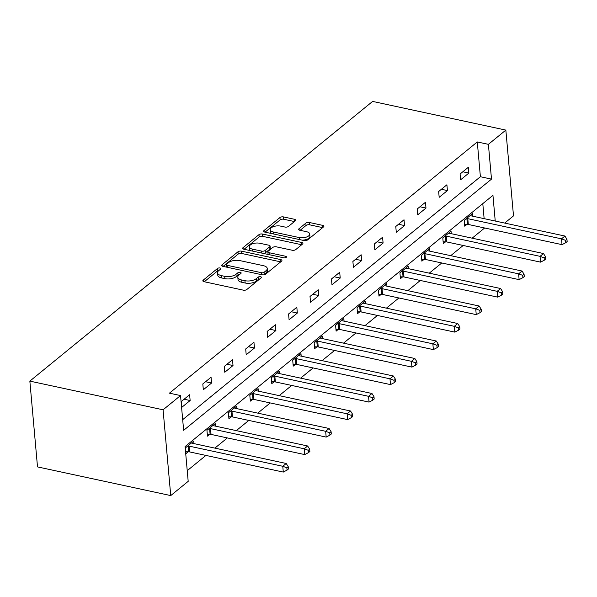 <?xml version="1.0" encoding="UTF-8"?>
<svg xmlns="http://www.w3.org/2000/svg" width="597" height="597" viewBox="0 0 597 597"><rect width="100%" height="100%" fill="white"/><g stroke="black" fill="none" stroke-linecap="round" stroke-linejoin="round"><path stroke-width="0.9" d="M220.039 267.993A1.798 0.828 -5.1 0 0 217.569 268.434L203.234 280.127A2.575 1.179 -5.1 0 0 202.853 280.829A2.575 1.179 -5.1 0 0 204.062 281.702L243.292 290.149A2.575 1.179 -5.1 0 0 246.822 289.515L261.158 277.821A1.798 0.828 -5.1 0 0 261.426 277.329A1.798 0.828 -5.1 0 0 260.576 276.717A1.798 0.828 -5.1 0 0 258.105 277.165L256.247 278.672A8.231 3.776 -5.1 0 1 244.957 280.694L241.688 279.993A8.231 3.776 -5.1 0 1 237.815 277.202A8.231 3.776 -5.1 0 1 239.031 274.971L240.889 273.456A1.798 0.828 -5.1 0 0 241.158 272.963A1.798 0.828 -5.1 0 0 240.307 272.351A1.798 0.828 -5.1 0 0 237.837 272.799L235.979 274.314A8.231 3.776 -5.1 0 1 224.688 276.329L221.42 275.627A8.231 3.776 -5.1 0 1 217.539 272.836A8.231 3.776 -5.1 0 1 218.763 270.605L220.621 269.09A1.798 0.828 -5.1 0 0 220.883 268.598A1.798 0.828 -5.1 0 0 220.039 267.993M219.181 270.262A1.798 0.828 -5.1 0 0 217.771 270.754L204.293 281.747M259.717 278.993A1.798 0.828 -5.1 0 0 258.314 279.478L256.456 280.993L256.247 278.672M239.449 274.627A1.798 0.828 -5.1 0 0 238.046 275.113L236.188 276.627L235.979 274.314M295.291 220.853A2.575 1.179 -5.1 0 0 295.672 220.159A2.575 1.179 -5.1 0 0 294.463 219.286L283.456 216.912A2.575 1.179 -5.1 0 0 279.926 217.547L264.008 230.539A2.575 1.179 -5.1 0 0 263.628 231.233A2.575 1.179 -5.1 0 0 264.837 232.106L304.067 240.554A2.575 1.179 -5.1 0 0 307.597 239.919L323.514 226.935A2.575 1.179 -5.1 0 0 323.895 226.233A2.575 1.179 -5.1 0 0 322.686 225.36L309.388 222.502A2.575 1.179 -5.1 0 0 305.865 223.129L299.052 228.688A2.575 1.179 -5.1 0 0 298.672 229.39A2.575 1.179 -5.1 0 0 299.881 230.263L306.47 231.681A6.88 3.157 -5.1 0 1 309.716 234.017A6.88 3.157 -5.1 0 1 306.321 237.113A6.88 3.157 -5.1 0 1 299.254 237.569L273.426 232.009A6.88 3.157 -5.1 0 1 270.187 229.673A6.88 3.157 -5.1 0 1 273.575 226.576A6.88 3.157 -5.1 0 1 280.642 226.121L284.948 227.047A2.575 1.179 -5.1 0 0 288.478 226.412L295.291 220.853M182.682 419.661L480.391 176.727L477.287 141.952L488.391 144.34L505.846 130.101L372.618 101.415L29.85 381.117L37.507 466.899L170.735 495.585L188.189 481.346L185.085 446.563L492.943 195.353L495.234 221.039M477.287 141.952L169.429 393.169L180.533 395.557L163.078 409.796L29.85 381.117M241.501 251.15A2.575 1.179 -5.1 0 0 237.972 251.785L222.054 264.769A2.575 1.179 -5.1 0 0 221.674 265.471A2.575 1.179 -5.1 0 0 222.882 266.344L262.113 274.792A2.575 1.179 -5.1 0 0 265.643 274.157L281.56 261.165A2.575 1.179 -5.1 0 0 281.941 260.471A2.575 1.179 -5.1 0 0 280.732 259.598L241.501 251.15L241.703 253.471A2.575 1.179 -5.1 0 0 238.181 254.098L223.114 266.389M243.031 247.658L258.949 234.666A2.575 1.179 -5.1 0 1 262.479 234.031L301.709 242.479A2.575 1.179 -5.1 0 1 302.918 243.352A2.575 1.179 -5.1 0 1 302.537 244.054L295.724 249.613A2.575 1.179 -5.1 0 1 292.194 250.24L276.284 246.815A2.575 1.179 -5.1 0 0 272.762 247.449L268.24 251.136A2.575 1.179 -5.1 0 0 267.859 251.83A2.575 1.179 -5.1 0 0 269.068 252.703L285.635 256.27A1.798 0.828 -5.1 0 1 286.485 256.882A1.798 0.828 -5.1 0 1 285.597 257.695A1.798 0.828 -5.1 0 1 283.747 257.814L243.86 249.225A2.575 1.179 -5.1 0 1 242.651 248.352A2.575 1.179 -5.1 0 1 243.031 247.658L243.151 248.971M181.891 407.251L190.137 400.52L189.622 394.721L181.376 401.453L181.891 407.251M203.331 389.751L211.577 383.028L211.062 377.229L202.816 383.953L203.331 389.751M224.77 372.259L233.017 365.528L232.502 359.73L224.256 366.461L224.77 372.259M246.21 354.76L254.456 348.036L253.941 342.238L245.695 348.969L246.21 354.76M267.65 337.268L275.896 330.537L275.381 324.746L267.135 331.469L267.65 337.268M289.09 319.776L297.336 313.044L296.821 307.246L288.575 313.977L289.09 319.776M310.53 302.276L318.776 295.545L318.261 289.754L310.015 296.478L310.53 302.276M331.969 284.784L340.215 278.053L339.7 272.254L331.454 278.986L331.969 284.784M353.409 267.284L361.655 260.561L361.14 254.762L352.894 261.493L353.409 267.284M374.849 249.792L383.095 243.061L382.58 237.263L374.334 243.994L374.849 249.792M396.296 232.293L404.542 225.569L404.02 219.771L395.774 226.502L396.296 232.293M417.736 214.801L425.982 208.069L425.46 202.279L417.213 209.002L417.736 214.801M439.176 197.308L447.422 190.577L446.899 184.779L438.653 191.51L439.176 197.308M460.615 179.809L468.861 173.078L468.339 167.287L460.093 174.011L460.615 179.809M187.234 470.667L205.92 455.421M214.868 448.123L227.36 437.929M236.308 430.624L248.8 420.43M257.747 413.131L270.24 402.938M279.187 395.632L291.679 385.438M300.627 378.14L313.119 367.946M322.067 360.648L334.559 350.454M343.506 343.148L355.999 332.954M364.954 325.656L377.438 315.462M386.393 308.156L398.886 297.963M407.833 290.664L420.325 280.471M429.273 273.165L441.765 262.971M450.713 255.673L463.205 245.479M472.152 238.181L484.645 227.987M484.13 218.644L482.794 203.629M193.988 443.623L193.756 441.093L185.51 447.825L186.033 453.623L188.256 451.802M215.427 426.131L215.196 423.601L206.95 430.325L207.472 436.123L209.696 434.31M236.867 408.632L236.636 406.102L228.39 412.833L228.912 418.631L231.136 416.81M258.307 391.139L258.076 388.61L249.83 395.341L250.352 401.132L252.576 399.318M279.747 373.64L279.515 371.11L271.269 377.841L271.792 383.64L274.016 381.826M301.187 356.148L300.963 353.618L292.717 360.349L293.231 366.14L295.455 364.327M322.626 338.648L322.402 336.126L314.156 342.85L314.671 348.648L316.895 346.835M344.066 321.156L343.842 318.626L335.596 325.358L336.111 331.156L338.335 329.335M365.506 303.664L365.282 301.134L357.036 307.858L357.551 313.656L359.775 311.843M386.946 286.164L386.722 283.635L378.476 290.366L378.991 296.164L381.214 294.343M408.385 268.672L408.161 266.143L399.915 272.874L400.43 278.665L402.654 276.851M429.825 251.173L429.601 248.643L421.355 255.374L421.87 261.173L424.094 259.359M451.265 233.681L451.041 231.151L442.795 237.882L443.31 243.673L445.534 241.86M472.705 216.189L472.481 213.659L464.235 220.383L464.75 226.181L466.973 224.368M505.846 130.101L513.502 215.883L504.696 223.069M180.533 395.557L183.637 430.333L491.495 179.122L488.391 144.34M163.078 409.796L170.735 495.585M480.391 176.727L491.495 179.122M190.137 400.52L184.107 399.221M211.577 383.028L205.547 381.729M233.017 365.528L226.987 364.23M254.456 348.036L248.427 346.738M275.896 330.537L269.866 329.238M297.336 313.044L291.306 311.746M318.776 295.545L312.746 294.246M340.215 278.053L334.186 276.754M361.655 260.561L355.625 259.262M383.095 243.061L377.065 241.763M404.542 225.569L398.512 224.271M425.982 208.069L419.952 206.771M447.422 190.577L441.392 189.279M468.861 173.078L462.832 171.779M217.539 272.836L217.748 275.157A8.231 3.776 -5.1 0 0 221.629 277.948L221.42 275.627M236.188 276.627A8.231 3.776 -5.1 0 1 224.897 278.65L221.629 277.948M237.815 277.202L238.016 279.515A8.231 3.776 -5.1 0 0 241.897 282.314L241.688 279.993M256.456 280.993A8.231 3.776 -5.1 0 1 245.166 283.015L241.897 282.314M280.702 261.867L241.703 253.471M226.591 264.217A1.798 0.828 -5.1 0 0 226.323 264.71A1.798 0.828 -5.1 0 0 227.166 265.314L261.605 272.732A1.798 0.828 -5.1 0 0 264.075 272.292L266.031 270.695A8.231 3.776 -5.1 0 0 267.255 268.463A8.231 3.776 -5.1 0 0 263.374 265.672L239.837 260.598A8.231 3.776 -5.1 0 0 228.547 262.62L226.591 264.217M226.323 264.71L226.524 267.023A1.798 0.828 -5.1 0 0 226.554 267.135M263.949 274.814A1.798 0.828 -5.1 0 0 264.284 274.605L264.075 272.292M267.255 268.463L267.456 270.777A8.231 3.776 -5.1 0 1 266.24 273.016L264.284 274.605M244.091 249.277L259.158 236.987L258.949 234.666M301.686 244.748L262.687 236.352A2.575 1.179 -5.1 0 0 259.158 236.987M267.859 251.83L268.068 254.15A2.575 1.179 -5.1 0 0 268.187 254.464M259.777 243.263A6.88 3.157 -5.1 0 0 252.71 243.718A6.88 3.157 -5.1 0 0 249.315 246.815A6.88 3.157 -5.1 0 0 252.561 249.15L261.658 251.106A2.575 1.179 -5.1 0 0 265.187 250.479L269.71 246.792A2.575 1.179 -5.1 0 0 270.09 246.091A2.575 1.179 -5.1 0 0 268.874 245.218L259.777 243.263M249.315 246.815L249.524 249.136A6.88 3.157 -5.1 0 0 250.695 250.695M263.583 253.471A2.575 1.179 -5.1 0 0 265.396 252.8L265.187 250.479M270.09 246.091L270.299 248.412A2.575 1.179 -5.1 0 1 269.911 249.106L265.396 252.8M270.187 229.673L270.396 231.994A6.88 3.157 -5.1 0 0 271.568 233.554M302.164 240.143A6.88 3.157 -5.1 0 0 309.925 236.33L309.716 234.017M322.664 227.629L309.597 224.815A2.575 1.179 -5.1 0 0 306.067 225.45L300.112 230.308M294.433 221.554L283.665 219.233A2.575 1.179 -5.1 0 0 280.135 219.868L265.068 232.158M185.868 451.78L188.659 451.81A2.619 1.201 174.9 0 1 189.592 451.907L283.291 472.078L282.777 466.287L286.209 463.481L192.51 443.302A2.619 1.201 174.9 0 1 191.779 443.049L191.533 442.907M187.734 446.011L188.145 446.011A2.619 1.201 174.9 0 1 189.07 446.108L282.777 466.287L286.844 467.802L287.053 470.123L288.426 469.003L288.224 466.682L286.844 467.802M286.209 463.481L288.224 466.682M287.053 470.123L283.291 472.078M207.308 434.288L210.099 434.31A2.619 1.201 174.9 0 1 211.032 434.407L304.731 454.586L304.216 448.787L307.649 445.989L213.95 425.81A2.619 1.201 174.9 0 1 213.219 425.549L212.972 425.415M209.174 428.512L209.584 428.519A2.619 1.201 174.9 0 1 210.51 428.616L304.216 448.787L308.283 450.31L308.492 452.63L309.865 451.504L309.664 449.19L308.283 450.31M307.649 445.989L309.664 449.19M308.492 452.63L304.731 454.586M228.748 416.788L231.539 416.818A2.619 1.201 174.9 0 1 232.472 416.915L326.171 437.094L325.656 431.295L329.089 428.489L235.39 408.318A2.619 1.201 174.9 0 1 234.658 408.057L234.412 407.923M230.614 411.02L231.024 411.02A2.619 1.201 174.9 0 1 231.949 411.117L325.656 431.295L329.731 432.81L329.932 435.131L331.305 434.012L331.104 431.691L329.731 432.81M329.089 428.489L331.104 431.691M329.932 435.131L326.171 437.094M250.188 399.296L252.979 399.326A2.619 1.201 174.9 0 1 253.912 399.423L347.611 419.594L347.096 413.796L350.529 410.997L256.829 390.819A2.619 1.201 174.9 0 1 256.098 390.557L255.852 390.423M252.061 393.52L252.464 393.527A2.619 1.201 174.9 0 1 253.389 393.624L347.096 413.796L351.17 415.318L351.372 417.639L352.745 416.512L352.543 414.199L351.17 415.318M350.529 410.997L352.543 414.199M351.372 417.639L347.611 419.594M271.628 381.804L274.419 381.826A2.619 1.201 174.9 0 1 275.351 381.923L369.05 402.102L368.536 396.304L371.968 393.498L278.269 373.326A2.619 1.201 174.9 0 1 277.538 373.065L277.292 372.931M273.501 376.028L273.904 376.028A2.619 1.201 174.9 0 1 274.829 376.125L368.536 396.304L372.61 397.826L372.812 400.139L374.192 399.02L373.983 396.699L372.61 397.826M371.968 393.498L373.983 396.699M372.812 400.139L369.05 402.102M293.067 364.304L295.858 364.334A2.619 1.201 174.9 0 1 296.791 364.431L390.49 384.602L389.975 378.811L393.408 376.006L299.709 355.827A2.619 1.201 174.9 0 1 298.978 355.573L298.731 355.431M294.94 358.528L295.343 358.536A2.619 1.201 174.9 0 1 296.276 358.633L389.975 378.811L394.05 380.326L394.251 382.647L395.632 381.528L395.423 379.207L394.05 380.326M393.408 376.006L395.423 379.207M394.251 382.647L390.49 384.602M314.507 346.812L317.305 346.835A2.619 1.201 174.9 0 1 318.231 346.932L411.93 367.11L411.415 361.312L414.848 358.506L321.149 338.335A2.619 1.201 174.9 0 1 320.417 338.074L320.171 337.939M316.38 341.036L316.783 341.044A2.619 1.201 174.9 0 1 317.716 341.141L411.415 361.312L415.49 362.834L415.691 365.148L417.072 364.028L416.863 361.707L415.49 362.834M414.848 358.506L416.863 361.707M415.691 365.148L411.93 367.11M335.947 329.313L338.745 329.343A2.619 1.201 174.9 0 1 339.671 329.44L433.37 349.611L432.855 343.82L436.288 341.014L342.588 320.835A2.619 1.201 174.9 0 1 341.857 320.582L341.618 320.44M337.82 323.544L338.223 323.544A2.619 1.201 174.9 0 1 339.156 323.641L432.855 343.82L436.929 345.335L437.138 347.655L438.511 346.536L438.302 344.215L436.929 345.335M436.288 341.014L438.302 344.215M437.138 347.655L433.37 349.611M357.387 311.821L360.185 311.843A2.619 1.201 174.9 0 1 361.11 311.94L454.81 332.119L454.295 326.32L457.735 323.522L364.028 303.343A2.619 1.201 174.9 0 1 363.297 303.082L363.058 302.948M359.26 306.045L359.663 306.052A2.619 1.201 174.9 0 1 360.595 306.149L454.295 326.32L458.369 327.843L458.578 330.163L459.951 329.037L459.742 326.723L458.369 327.843M457.735 323.522L459.742 326.723M458.578 330.163L454.81 332.119M378.826 294.321L381.625 294.351A2.619 1.201 174.9 0 1 382.55 294.448L476.249 314.626L475.734 308.828L479.175 306.022L385.468 285.851A2.619 1.201 174.9 0 1 384.737 285.59L384.498 285.456M380.699 288.552L381.102 288.552A2.619 1.201 174.9 0 1 382.035 288.649L475.734 308.828L479.809 310.35L480.018 312.664L481.391 311.544L481.182 309.224L479.809 310.35M479.175 306.022L481.182 309.224M480.018 312.664L476.249 314.626M400.266 276.829L403.065 276.859A2.619 1.201 174.9 0 1 403.99 276.956L497.697 297.127L497.174 291.329L500.614 288.53L406.908 268.351A2.619 1.201 174.9 0 1 406.176 268.09L405.938 267.956M402.139 271.053L402.542 271.06A2.619 1.201 174.9 0 1 403.475 271.157L497.174 291.329L501.249 292.851L501.458 295.172L502.831 294.045L502.622 291.732L501.249 292.851M500.614 288.53L502.622 291.732M501.458 295.172L497.697 297.127M421.706 259.337L424.504 259.359A2.619 1.201 174.9 0 1 425.43 259.456L519.136 279.635L518.614 273.836L522.054 271.031L428.347 250.859A2.619 1.201 174.9 0 1 427.624 250.598L427.377 250.464M423.579 253.561L423.982 253.561A2.619 1.201 174.9 0 1 424.915 253.658L518.614 273.836L522.688 275.359L522.897 277.672L524.27 276.553L524.062 274.232L522.688 275.359M522.054 271.031L524.062 274.232M522.897 277.672L519.136 279.635M443.146 241.837L445.944 241.867A2.619 1.201 174.9 0 1 446.869 241.964L540.576 262.135L540.054 256.344L543.494 253.538L449.787 233.36A2.619 1.201 174.9 0 1 449.063 233.106L448.817 232.964M445.019 236.061L445.429 236.069A2.619 1.201 174.9 0 1 446.355 236.166L540.054 256.344L544.128 257.859L544.337 260.18L545.71 259.061L545.501 256.74L544.128 257.859M543.494 253.538L545.501 256.74M544.337 260.18L540.576 262.135M464.585 224.345L467.384 224.368A2.619 1.201 174.9 0 1 468.309 224.465L562.016 244.643L561.493 238.845L564.934 236.046L471.227 215.868A2.619 1.201 174.9 0 1 470.503 215.607L470.257 215.472M466.458 218.569L466.869 218.577A2.619 1.201 174.9 0 1 467.794 218.674L561.493 238.845L565.568 240.367L565.777 242.688L567.15 241.561L566.941 239.248L565.568 240.367M564.934 236.046L566.941 239.248M565.777 242.688L562.016 244.643M217.771 270.754L217.569 268.434M258.314 279.478L258.105 277.165M238.046 275.113L237.837 272.799M224.897 278.65L224.688 276.329M245.166 283.015L244.957 280.694M203.353 281.448L203.234 280.127M280.918 261.695L280.732 259.598M222.174 266.09L222.054 264.769M238.181 254.098L237.972 251.785M227.345 267.307L227.166 265.314M261.784 274.717L261.605 272.732M266.24 273.016L266.031 270.695M262.687 236.352L262.479 234.031M301.895 244.576L301.709 242.479M269.247 254.688L269.068 252.703M285.754 257.635L285.635 256.27M252.74 251.136L252.561 249.15M261.837 253.098L261.658 251.106M269.911 249.106L269.71 246.792M273.605 233.994L273.426 232.009M299.433 239.554L299.254 237.569M299.164 230.009L299.052 228.688M306.067 225.45L305.865 223.129M309.597 224.815L309.388 222.502M322.873 227.457L322.686 225.36M264.128 231.852L264.008 230.539M280.135 219.868L279.926 217.547M283.665 219.233L283.456 216.912M294.649 221.383L294.463 219.286M188.659 451.81L188.145 446.011M189.592 451.907L189.07 446.108M210.099 434.31L209.584 428.519M211.032 434.407L210.51 428.616M231.539 416.818L231.024 411.02M232.472 416.915L231.949 411.117M252.979 399.326L252.464 393.527M253.912 399.423L253.389 393.624M274.419 381.826L273.904 376.028M275.351 381.923L274.829 376.125M295.858 364.334L295.343 358.536M296.791 364.431L296.276 358.633M317.305 346.835L316.783 341.044M318.231 346.932L317.716 341.141M338.745 329.343L338.223 323.544M339.671 329.44L339.156 323.641M360.185 311.843L359.663 306.052M361.11 311.94L360.595 306.149M381.625 294.351L381.102 288.552M382.55 294.448L382.035 288.649M403.065 276.859L402.542 271.06M403.99 276.956L403.475 271.157M424.504 259.359L423.982 253.561M425.43 259.456L424.915 253.658M445.944 241.867L445.429 236.069M446.869 241.964L446.355 236.166M467.384 224.368L466.869 218.577M468.309 224.465L467.794 218.674"/></g></svg>
